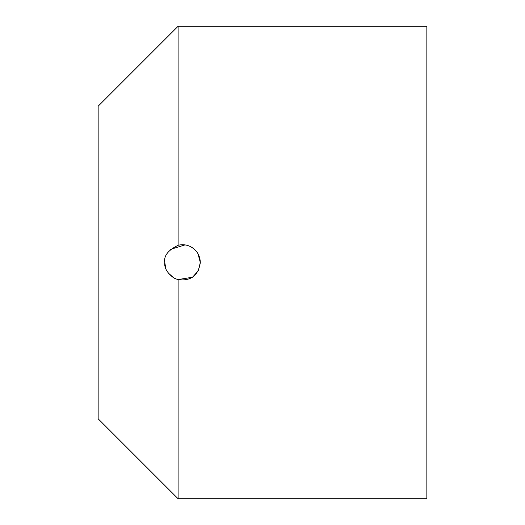 <?xml version="1.0" encoding="UTF-8"?>
<svg xmlns="http://www.w3.org/2000/svg" width="525" height="525" viewBox="0 0 525 525"><rect width="100%" height="100%" fill="white"/><g stroke="black" fill="none" stroke-linecap="round" stroke-linejoin="round"><path stroke-width="0.79" d="M165.821 268.492L164.778 262.5C164.181 267.993 167.265 273.19 174.024 278.092L178.1 279.707L178.1 498.75L426.851 498.75L426.851 26.25L178.1 26.25L178.1 245.293C182.628 244.191 186.946 244.729 191.061 246.907C196.987 250.418 200.071 255.616 200.314 262.5L198.286 270.743L192.668 277.102M178.1 26.25L98.149 106.207L98.149 418.792L178.1 498.75M164.778 262.5C163.649 255.918 168.092 250.182 178.1 245.293M168.118 272.869L174.024 278.092L178.1 279.707C191.074 281.157 198.476 275.422 200.314 262.5L197.984 253.713M185.03 244.906L170.612 249.336M177.785 279.615L192.452 277.246"/></g></svg>
